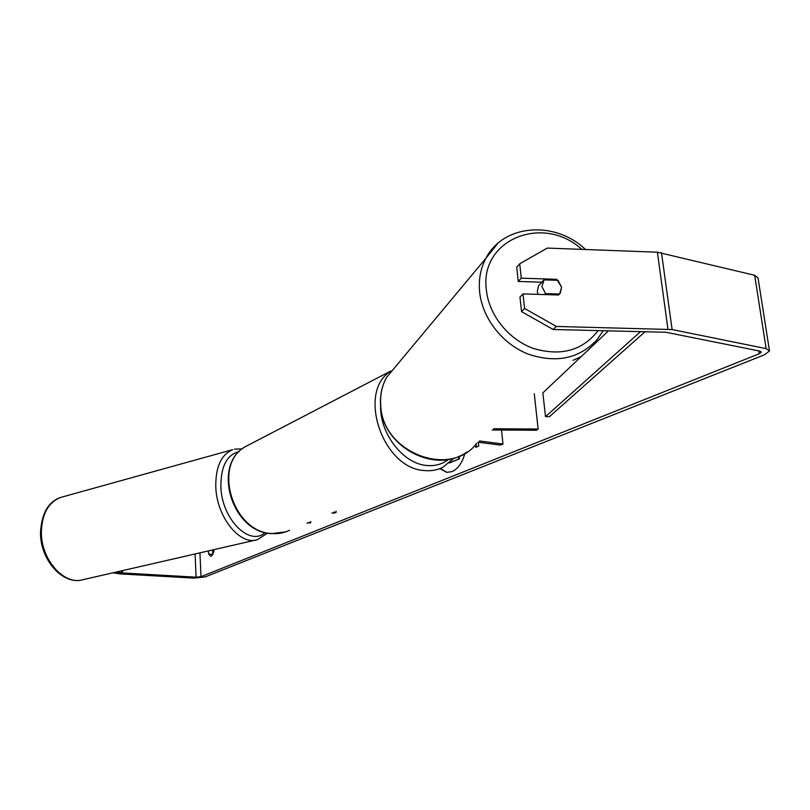 <?xml version="1.0" encoding="UTF-8"?>
<svg xmlns="http://www.w3.org/2000/svg" width="810" height="810" viewBox="0 0 810 810"><rect width="100%" height="100%" fill="white"/><g stroke="black" fill="none" stroke-linecap="round" stroke-linejoin="round"><path stroke-width="1.21" d="M534.266 393.751L538.134 429.037L493.604 428.763M479.449 440.954L502.959 444.032L500.367 445.095L478.011 442.189M501.532 430.039L502.959 444.032M492.186 429.988L536.605 430.252L538.134 429.037M310.655 521.599L310.736 522.744L306.98 523.108M331.837 512.902L334.236 513.115L336.16 512.335L333.75 512.112M336.079 511.161L336.16 512.335M310.736 522.744L308.924 522.318M439.82 468.646L446.776 472.382L451.99 471.612C458.055 468.838 462.358 462.723 464.899 453.286M553.139 329.488L521.539 311.607L524.596 308.468L556.359 326.45L553.139 329.488L665.992 332.272L759.912 351.115L761.36 352.127L759.223 353.767L200.981 576.669L196.081 577.186L122.533 572.953L116.438 572.012M581.175 356.653L573.085 360.318M208.453 550.901L208.585 553.939L210.681 556.288L211.39 556.166L213.901 551.701L213.81 549.676M478.376 442.23L478.75 446.077L475.764 447.322L475.51 444.71M208.585 553.939L212.929 554.587M556.359 326.45L672.118 329.559L766.138 348.624L769.5 350.963L764.458 354.81L205.183 576.912L193.792 578.107L120.366 573.915L112.863 572.832M212.605 549.949L212.797 554.222M519.696 263.807L516.699 267.158L518.258 281.455L521.275 278.174L519.696 263.807L547.307 248.073L657.376 252.214L754.667 275.279L758.038 277.962L769.409 350.365M518.258 281.455L542.518 282.224M524.596 308.468L522.997 293.929L519.969 297.128L521.539 311.607M522.997 293.929L558.606 294.982L560.206 293.281L561.613 287.256L556.784 279.318L521.275 278.174M555.862 280.26L556.784 279.318M440.225 468.494L447.079 472.402M459.209 456.162L459.472 458.865L449.388 462.976M459.472 458.865L449.975 462.459M458.642 456.405L458.865 458.794M476.057 444.113L476.351 447.079M540.584 283.611L538.559 285.727L537.273 291.478L538.042 294.374M543.986 279.885L541.941 286.649L545.545 293.615L559.619 294.03L561.613 287.256L558.009 280.331L543.986 279.885L540.807 283.196M544.614 294.567L545.545 293.615M645.165 331.644L549.463 416.644L545.505 416.664L542.852 392.88L608.533 330.784M640.629 331.543L545.505 416.664M83.157 579.646C64.446 585.832 41.067 559.994 41.381 532.312C41.897 514.006 48.327 502.382 60.649 497.431L232.764 449.631C221.241 454.491 215.581 466.864 215.784 486.749C216.543 516.861 239.831 545.788 257.307 539.693L83.157 579.646C63.22 585.832 40.186 560.054 40.5 532.788C41.563 513.439 48.286 501.653 60.649 497.431M265.224 532.555C249.551 546.952 221.576 518.977 220.867 486.618C220.816 466.337 226.932 454.653 239.223 451.565M234.454 449.145L242.22 448.872M758.778 350.892L759.223 353.767M199.948 552.845L200.981 576.669M121.429 570.868L121.48 572.842M122.472 570.625L122.533 572.953M195.109 553.959L196.081 577.186M657.376 252.214L667.956 329.133M661.486 252.73L672.118 329.559M754.667 275.279L766.138 348.624M450.4 462.611L449.874 462.55M603.227 330.662L597.183 339.562C579.19 358.8 556.014 363.589 527.674 353.919C501.998 343.622 482.213 317.945 479.621 291.813C478.477 279.521 480.583 268.312 485.959 258.198L497.765 243.425M581.823 249.369C543.267 213.83 479.348 239.446 486.364 289.95C488.875 315.05 508.528 339.572 533.426 348.462C560.986 356.552 582.572 350.588 598.195 330.541M397.912 363.781L386.542 377.43C381.935 385.935 380.001 395.27 380.73 405.445C382.219 452.557 450.259 478.811 476.867 443.181M454.207 457.974L442.786 467.34C437.127 470.185 430.91 471.238 424.146 470.509C382.533 468.433 356.906 391.757 390.562 371.304M380.629 406.205C379.961 433.755 403.147 463.553 426.323 465.446C434.838 466.327 442.27 464.292 448.608 459.331M250.27 444.133L245.076 446.826C212.139 464.95 233.027 532.808 272.15 533.547C278.397 534.003 284.209 532.909 289.565 530.266M257.307 539.693L267.644 533.091M466.975 451.98C435.456 475.045 382.087 446.563 380.589 405.719C379.87 395.483 381.854 386.046 386.542 377.43L485.959 258.198C503.577 223.884 555.376 220.431 585.508 249.51M538.559 285.727L543.226 280.857M285.748 531.866L271.664 533.628C232.227 532.727 211.562 465.578 245.076 446.826L390.805 371"/></g></svg>
